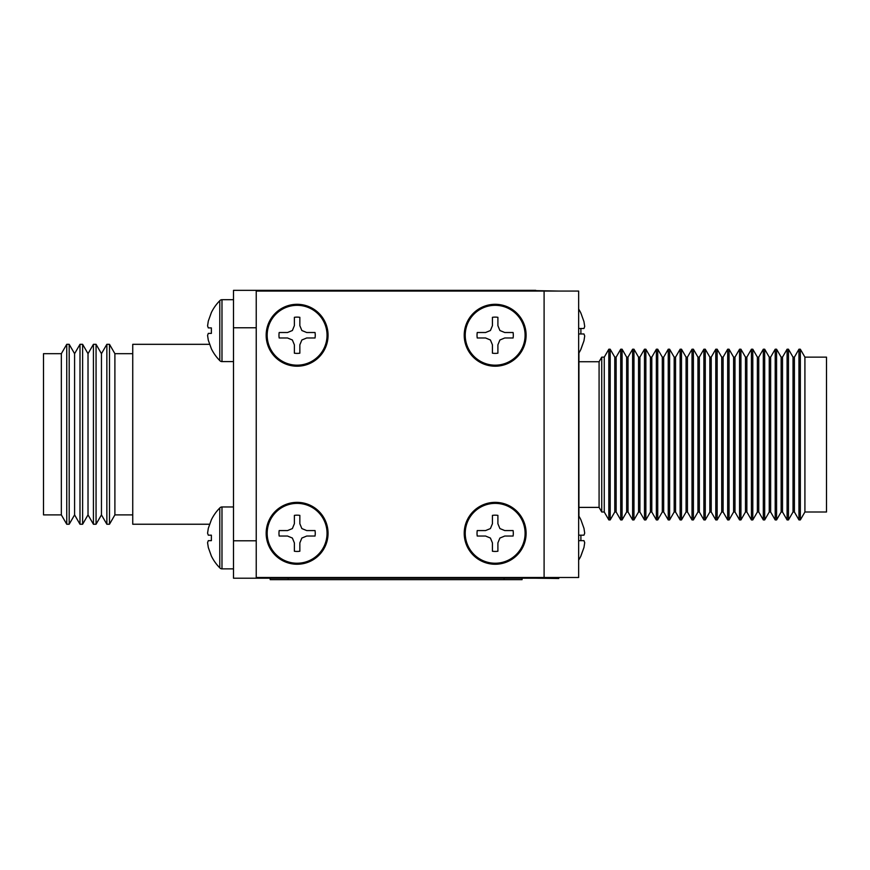 <?xml version="1.0" encoding="UTF-8"?>
<svg xmlns="http://www.w3.org/2000/svg" width="870" height="870" viewBox="0 0 870 870"><rect width="100%" height="100%" fill="white"/><g stroke="black" fill="none" stroke-linecap="round" stroke-linejoin="round"><path stroke-width="1.3" d="M256.519 291.069L256.519 290.352L535.757 290.352L535.757 291.069M578.648 515.736A44.664 44.664 0 0 1 580.899 519.781L583.966 528.329L584.705 533.169L583.966 535.18L580.899 535.18L580.899 540.651L583.966 540.651L584.705 542.652L583.966 547.491L580.899 556.05A44.664 44.664 0 0 1 578.648 560.095M580.899 555.843L583.966 547.491L584.705 542.652L583.966 540.651L578.648 540.651M580.899 540.651L580.899 535.18M578.648 535.18L583.966 535.18L584.705 533.169L583.966 528.329M580.899 519.988L580.899 519.781A44.664 44.664 0 0 0 578.931 516.193L578.931 352.937M495.16 317.115A18.139 18.139 0 0 0 492.431 317.322L492.431 325.674L490.419 330.513L485.58 332.514L477.238 332.514A18.139 18.139 0 0 0 477.238 337.984L485.58 337.984L490.419 339.996L492.431 344.835L492.431 353.187A18.139 18.139 0 0 0 497.901 353.187L497.901 344.835L499.902 339.996L504.752 337.984L513.093 337.984A18.139 18.139 0 0 0 513.093 332.514L504.752 332.514L499.902 330.513L497.901 325.674L497.901 317.322A18.139 18.139 0 0 0 495.16 317.115M495.16 305.316A29.939 29.939 0 0 0 465.232 335.254A29.939 29.939 0 0 0 495.16 365.183A29.939 29.939 0 0 0 525.099 335.254A29.939 29.939 0 0 0 495.16 305.316M495.16 304.304A30.95 30.95 0 0 0 464.221 335.254A30.95 30.95 0 0 0 495.16 366.205A30.95 30.95 0 0 0 526.111 335.254A30.95 30.95 0 0 0 495.16 304.304A30.95 30.95 0 0 1 526.111 335.254A30.95 30.95 0 0 1 495.16 366.205M477.238 332.514L485.58 332.514M497.901 317.322L497.901 325.674M513.093 337.984L504.752 337.984M492.431 353.187L492.431 344.835M211.377 312.515L208.311 321.063L207.571 325.902L208.311 327.914L207.571 325.902L208.311 321.063L211.377 312.515A44.664 44.664 0 0 1 219.784 300.715A2.882 2.882 0 0 1 221.98 299.704L233.497 299.704M208.311 327.914L211.377 327.914L211.377 333.384L211.377 327.914L208.311 327.914L207.571 325.902L208.311 321.063M208.311 333.384L207.571 335.385L208.311 340.235L207.571 335.385L208.311 333.384L211.377 333.384L208.311 333.384L207.571 335.385L208.311 340.235L211.377 348.783A44.664 44.664 0 0 0 219.784 360.582L219.784 300.715M233.497 361.594L221.98 361.594A2.882 2.882 0 0 1 219.784 360.582M535.757 577.495L535.757 578.213L233.497 578.213L233.497 540.792L256.237 540.792M256.237 327.772L233.497 327.772L233.497 540.792M233.497 327.772L233.497 290.352L256.519 290.352M209.572 524.24L132.74 524.24L132.74 344.324L209.572 344.324M132.74 514.888L114.894 514.888L109.489 524.24L106.858 524.24L106.858 344.324L109.489 344.324L114.894 353.677L132.74 353.677M106.858 524.24L101.453 514.888L101.453 353.677L106.858 344.324M101.453 514.888L96.059 524.24L93.427 524.24L93.427 344.324L96.059 344.324L101.453 353.677M93.427 524.24L88.022 514.888L88.022 353.677L93.427 344.324M88.022 514.888L82.617 524.24L79.996 524.24L79.996 344.324L82.617 344.324L88.022 353.677M79.996 524.24L74.592 514.888L74.592 353.677L79.996 344.324M74.592 514.888L69.187 524.24L66.751 524.24L66.751 344.324L69.187 344.324L74.592 353.677M66.751 524.24L61.346 514.888L61.346 353.677L66.751 344.324M61.346 514.888L43.5 514.888L43.5 353.677L61.346 353.677M69.187 524.24L69.187 344.324M114.894 514.888L114.894 353.677M109.489 524.24L109.489 344.324M96.059 524.24L96.059 344.324M82.617 524.24L82.617 344.324M256.519 578.213L256.519 577.495M544.098 577.495L578.648 577.495L578.648 291.069L544.098 291.069L544.098 577.495L256.237 577.495L256.237 291.069L544.098 291.069M522.076 578.213L522.076 579.648L270.2 579.648L270.2 578.213M580.899 313.298L580.899 313.091A44.664 44.664 0 0 0 578.648 309.046A44.664 44.664 0 0 1 580.899 313.091L583.966 321.639L584.705 326.478L583.966 328.49L580.899 328.49L580.899 333.96L583.966 333.96L584.705 335.961L583.966 340.812L580.899 349.359A44.664 44.664 0 0 1 578.648 353.405M580.899 349.153L583.966 340.812L584.705 335.961L583.966 333.96L578.648 333.96M580.899 333.96L580.899 328.49M578.648 328.49L583.966 328.49L584.705 326.478L583.966 321.639M297.116 317.115A18.139 18.139 0 0 0 294.375 317.322L294.375 325.674L292.374 330.513L287.524 332.514L279.183 332.514A18.139 18.139 0 0 0 279.183 337.984L287.524 337.984L292.374 339.996L294.375 344.835L294.375 353.187A18.139 18.139 0 0 0 299.846 353.187L299.846 344.835L301.857 339.996L306.697 337.984L315.038 337.984A18.139 18.139 0 0 0 315.038 332.514L306.697 332.514L301.857 330.513L299.846 325.674L299.846 317.322A18.139 18.139 0 0 0 297.116 317.115M297.116 305.316A29.939 29.939 0 0 0 267.177 335.254A29.939 29.939 0 0 0 297.116 365.183A29.939 29.939 0 0 0 327.044 335.254A29.939 29.939 0 0 0 297.116 305.316M297.116 304.304A30.95 30.95 0 0 0 266.166 335.254A30.95 30.95 0 0 0 297.116 366.205A30.95 30.95 0 0 0 328.055 335.254A30.95 30.95 0 0 0 297.116 304.304A30.95 30.95 0 0 1 328.055 335.254A30.95 30.95 0 0 1 297.116 366.205M279.183 332.514L287.524 332.514M299.846 317.322L299.846 325.674M315.038 337.984L306.697 337.984M294.375 353.187L294.375 344.835M495.16 515.17A18.139 18.139 0 0 0 492.431 515.377L492.431 523.729L490.419 528.568L485.58 530.569L477.238 530.569A18.139 18.139 0 0 0 477.238 536.04L485.58 536.04L490.419 538.051L492.431 542.891L492.431 551.232A18.139 18.139 0 0 0 497.901 551.232L497.901 542.891L499.902 538.051L504.752 536.04L513.093 536.04A18.139 18.139 0 0 0 513.093 530.569L504.752 530.569L499.902 528.568L497.901 523.729L497.901 515.377A18.139 18.139 0 0 0 495.16 515.17M495.16 503.371A29.939 29.939 0 0 0 465.232 533.31A29.939 29.939 0 0 0 495.16 563.238A29.939 29.939 0 0 0 525.099 533.31A29.939 29.939 0 0 0 495.16 503.371M495.16 502.36A30.95 30.95 0 0 0 464.221 533.31A30.95 30.95 0 0 0 495.16 564.249A30.95 30.95 0 0 0 526.111 533.31A30.95 30.95 0 0 0 495.16 502.36A30.95 30.95 0 0 1 526.111 533.31A30.95 30.95 0 0 1 495.16 564.249M477.238 530.569L485.58 530.569M497.901 515.377L497.901 523.729M513.093 536.04L504.752 536.04M492.431 551.232L492.431 542.891M297.116 515.17A18.139 18.139 0 0 0 294.375 515.377L294.375 523.729L292.374 528.568L287.524 530.569L279.183 530.569A18.139 18.139 0 0 0 279.183 536.04L287.524 536.04L292.374 538.051L294.375 542.891L294.375 551.232A18.139 18.139 0 0 0 299.846 551.232L299.846 542.891L301.857 538.051L306.697 536.04L315.038 536.04A18.139 18.139 0 0 0 315.038 530.569L306.697 530.569L301.857 528.568L299.846 523.729L299.846 515.377A18.139 18.139 0 0 0 297.116 515.17M297.116 503.371A29.939 29.939 0 0 0 267.177 533.31A29.939 29.939 0 0 0 297.116 563.238A29.939 29.939 0 0 0 327.044 533.31A29.939 29.939 0 0 0 297.116 503.371M297.116 502.36A30.95 30.95 0 0 0 266.166 533.31A30.95 30.95 0 0 0 297.116 564.249A30.95 30.95 0 0 0 328.055 533.31A30.95 30.95 0 0 0 297.116 502.36A30.95 30.95 0 0 1 328.055 533.31A30.95 30.95 0 0 1 297.116 564.249M279.183 530.569L287.524 530.569M299.846 515.377L299.846 523.729M315.038 536.04L306.697 536.04M294.375 551.232L294.375 542.891M211.377 519.781L208.311 528.329L207.571 533.169L208.311 535.18L207.571 533.169L208.311 528.329L211.377 519.781A44.664 44.664 0 0 1 219.784 507.982A2.882 2.882 0 0 1 221.98 506.971L233.497 506.971M208.311 535.18L211.377 535.18L211.377 540.651L211.377 535.18L208.311 535.18L207.571 533.169L208.311 528.329M208.311 540.651L207.571 542.652L208.311 547.491L207.571 542.652L208.311 540.651L211.377 540.651L208.311 540.651L207.571 542.652L208.311 547.491L211.377 556.05A44.664 44.664 0 0 0 219.784 567.849L219.784 507.982M233.497 568.86L221.98 568.86A2.882 2.882 0 0 1 219.784 567.849M578.931 361.735L599.082 361.735L599.082 507.395L601.746 512.006L604.258 512.006L608.826 519.923L610.196 519.923L610.196 349.218L608.826 349.218L608.826 519.923M599.082 361.735L601.746 357.135L601.746 512.006M601.746 357.135L604.258 357.135L604.258 512.006M610.196 349.218L614.775 357.135L614.775 512.006L616.145 512.006L620.712 519.923L622.083 519.923L622.083 349.218L620.712 349.218L620.712 519.923M614.775 357.135L616.145 357.135L616.145 512.006M622.083 349.218L626.65 357.135L626.65 512.006L628.02 512.006L632.599 519.923L633.969 519.923L633.969 349.218L632.599 349.218L632.599 519.923M626.65 357.135L628.02 357.135L628.02 512.006M633.969 349.218L638.536 357.135L638.536 512.006L639.907 512.006L644.474 519.923L645.855 519.923L645.855 349.218L644.474 349.218L644.474 519.923M638.536 357.135L639.907 357.135L639.907 512.006M645.855 349.218L650.423 357.135L650.423 512.006L651.793 512.006L656.361 519.923L657.731 519.923L657.731 349.218L656.361 349.218L656.361 519.923M650.423 357.135L651.793 357.135L651.793 512.006M657.731 349.218L662.309 357.135L662.309 512.006L663.679 512.006L668.247 519.923L669.617 519.923L669.617 349.218L668.247 349.218L668.247 519.923M662.309 357.135L663.679 357.135L663.679 512.006M669.617 349.218L674.185 357.135L674.185 512.006L675.555 512.006L680.133 519.923L681.504 519.923L681.504 349.218L680.133 349.218L680.133 519.923M674.185 357.135L675.555 357.135L675.555 512.006M681.504 349.218L686.071 357.135L686.071 512.006L687.441 512.006L692.02 519.923L693.39 519.923L693.39 349.218L692.02 349.218L692.02 519.923M686.071 357.135L687.441 357.135L687.441 512.006M693.39 349.218L697.957 357.135L697.957 512.006L699.328 512.006L703.895 519.923L705.265 519.923L705.265 349.218L703.895 349.218L703.895 519.923M697.957 357.135L699.328 357.135L699.328 512.006M705.265 349.218L709.844 357.135L709.844 512.006L711.214 512.006L715.782 519.923L717.152 519.923L717.152 349.218L715.782 349.218L715.782 519.923M709.844 357.135L711.214 357.135L711.214 512.006M717.152 349.218L721.719 357.135L721.719 512.006L723.1 512.006L727.668 519.923L729.038 519.923L729.038 349.218L727.668 349.218L727.668 519.923M721.719 357.135L723.1 357.135L723.1 512.006M729.038 349.218L733.606 357.135L733.606 512.006L734.976 512.006L739.554 519.923L740.925 519.923L740.925 349.218L739.554 349.218L739.554 519.923M733.606 357.135L734.976 357.135L734.976 512.006M740.925 349.218L745.492 357.135L745.492 512.006L746.862 512.006L751.43 519.923L752.8 519.923L752.8 349.218L751.43 349.218L751.43 519.923M745.492 357.135L746.862 357.135L746.862 512.006M752.8 349.218L757.379 357.135L757.379 512.006L758.749 512.006L763.316 519.923L764.686 519.923L764.686 349.218L763.316 349.218L763.316 519.923M757.379 357.135L758.749 357.135L758.749 512.006M764.686 349.218L769.254 357.135L769.254 512.006L770.635 512.006L775.203 519.923L776.573 519.923L776.573 349.218L775.203 349.218L775.203 519.923M769.254 357.135L770.635 357.135L770.635 512.006M776.573 349.218L781.14 357.135L781.14 512.006L782.511 512.006L787.089 519.923L788.459 519.923L788.459 349.218L787.089 349.218L787.089 519.923M781.14 357.135L782.511 357.135L782.511 512.006M788.459 349.218L793.027 357.135L793.027 512.006L794.397 512.006L798.964 519.923L800.335 519.923L800.335 349.218L798.964 349.218L798.964 519.923M793.027 357.135L794.397 357.135L794.397 512.006M804.913 357.135L804.913 512.006L826.5 512.006L826.5 357.135L804.913 357.135L800.335 349.218M535.757 578.213L558.779 578.506L558.779 577.495M558.779 291.069L535.757 290.634M221.98 361.594L221.98 299.704M288.188 579.648L288.188 578.213M504.089 579.648L504.089 578.213M221.98 568.86L221.98 506.971M604.258 357.135L608.826 349.218M616.145 357.135L620.712 349.218M628.02 357.135L632.599 349.218M639.907 357.135L644.474 349.218M651.793 357.135L656.361 349.218M663.679 357.135L668.247 349.218M675.555 357.135L680.133 349.218M687.441 357.135L692.02 349.218M699.328 357.135L703.895 349.218M711.214 357.135L715.782 349.218M723.1 357.135L727.668 349.218M734.976 357.135L739.554 349.218M746.862 357.135L751.43 349.218M758.749 357.135L763.316 349.218M770.635 357.135L775.203 349.218M782.511 357.135L787.089 349.218M794.397 357.135L798.964 349.218M804.913 512.006L800.335 519.923M793.027 512.006L788.459 519.923M781.14 512.006L776.573 519.923M769.254 512.006L764.686 519.923M757.379 512.006L752.8 519.923M745.492 512.006L740.925 519.923M733.606 512.006L729.038 519.923M721.719 512.006L717.152 519.923M709.844 512.006L705.265 519.923M697.957 512.006L693.39 519.923M686.071 512.006L681.504 519.923M674.185 512.006L669.617 519.923M662.309 512.006L657.731 519.923M650.423 512.006L645.855 519.923M638.536 512.006L633.969 519.923M626.65 512.006L622.083 519.923M614.775 512.006L610.196 519.923M578.931 507.395L599.082 507.395"/></g></svg>
